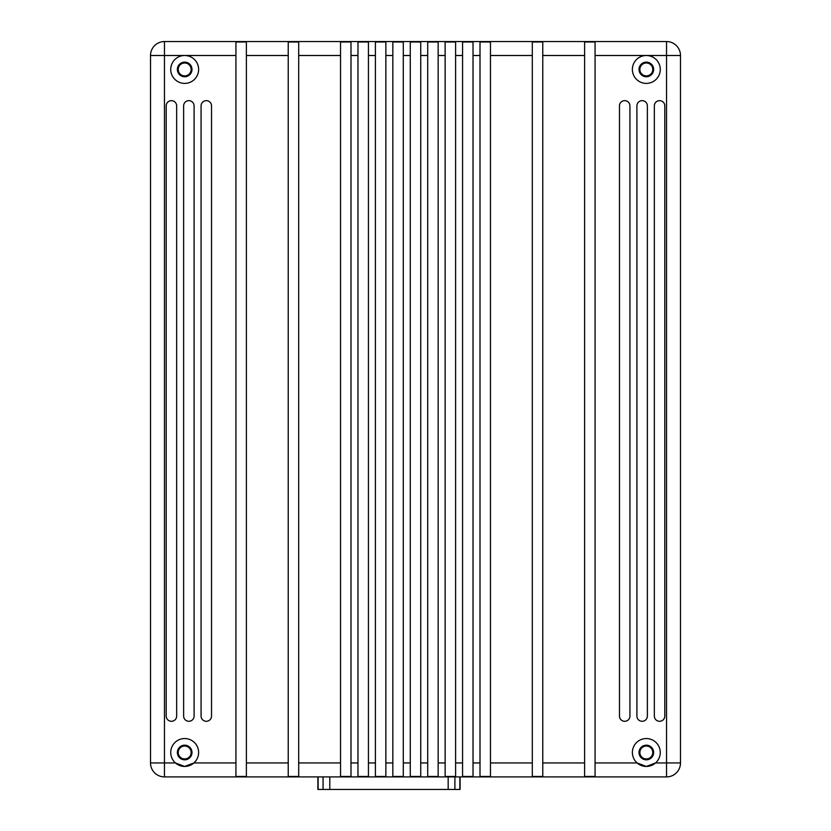 <?xml version="1.0" encoding="UTF-8"?>
<svg xmlns="http://www.w3.org/2000/svg" width="831" height="831" viewBox="0 0 831 831"><rect width="100%" height="100%" fill="white"/><g stroke="black" fill="none" stroke-linecap="round" stroke-linejoin="round"><path stroke-width="1.25" d="M178.229 69.44A6.451 6.451 0 0 0 187.91 75.029A6.451 6.451 0 0 0 187.91 63.862A6.451 6.451 0 0 0 178.229 69.44M164.455 41.55L666.545 41.55A13.95 13.95 0 0 1 680.485 55.5L680.485 762.951A13.95 13.95 0 0 1 666.545 776.902L164.455 776.902A13.95 13.95 0 0 1 150.515 762.951L150.515 55.5A13.95 13.95 0 0 1 164.455 41.55L164.455 762.951L175.455 762.951L184.679 766.442L193.903 762.951A13.95 13.95 0 0 0 194.745 742.841A13.95 13.95 0 0 0 174.614 742.841A13.95 13.95 0 0 0 184.679 766.442A13.95 13.95 0 0 0 193.571 763.242M150.515 55.5L184.679 55.5A13.95 13.95 0 0 0 170.729 69.44A13.95 13.95 0 0 0 184.679 83.391A13.95 13.95 0 0 0 198.63 69.44A13.95 13.95 0 0 0 184.679 55.5L235.931 55.5L235.931 776.455L246.392 776.455L246.392 762.951L288.232 762.951L288.232 41.997L288.232 776.455L298.693 776.455L298.693 762.951L340.533 762.951L340.533 41.997L350.994 41.997L350.994 776.455L350.994 41.997M176.66 105.88L176.66 716.052A5.225 5.225 0 0 1 171.425 721.287A5.225 5.225 0 0 1 166.2 716.052L166.2 105.88A5.225 5.225 0 0 1 171.425 100.655A5.225 5.225 0 0 1 176.66 105.88M194.09 105.88L194.09 716.052A5.225 5.225 0 0 1 188.866 721.287A5.225 5.225 0 0 1 183.63 716.052L183.63 105.88A5.225 5.225 0 0 1 188.866 100.655A5.225 5.225 0 0 1 194.09 105.88M211.531 105.88L211.531 716.052A5.225 5.225 0 0 1 206.296 721.287A5.225 5.225 0 0 1 201.071 716.052L201.071 105.88A5.225 5.225 0 0 1 206.296 100.655A5.225 5.225 0 0 1 211.531 105.88M646.321 758.942A6.451 6.451 0 0 1 640.732 749.261A6.451 6.451 0 0 1 651.909 749.261A6.451 6.451 0 0 1 646.321 758.942M184.679 758.942A6.451 6.451 0 0 1 179.091 749.261A6.451 6.451 0 0 1 190.268 749.261A6.451 6.451 0 0 1 184.679 758.942M646.321 75.891A6.451 6.451 0 0 0 651.909 66.22A6.451 6.451 0 0 0 640.732 66.22A6.451 6.451 0 0 0 646.321 75.891M646.321 76.764A7.323 7.323 0 0 1 639.984 65.784A7.323 7.323 0 0 1 652.657 65.784A7.323 7.323 0 0 1 646.321 76.764M646.321 83.391A13.95 13.95 0 0 1 632.37 69.44A13.95 13.95 0 0 1 646.321 55.5A13.95 13.95 0 0 1 660.271 69.44A13.95 13.95 0 0 1 646.321 83.391M184.679 759.814A7.323 7.323 0 0 1 178.343 748.835A7.323 7.323 0 0 1 191.016 748.835A7.323 7.323 0 0 1 184.679 759.814M646.321 759.814A7.323 7.323 0 0 1 639.984 748.835A7.323 7.323 0 0 1 652.657 748.835A7.323 7.323 0 0 1 646.321 759.814M646.321 766.442A13.95 13.95 0 0 0 655.545 762.951L646.321 766.442L637.097 762.951A13.95 13.95 0 0 0 646.321 766.442M235.931 55.5L235.931 41.997L246.392 41.997L246.392 762.951M235.931 41.997L235.931 776.455M288.232 41.997L298.693 41.997L298.693 762.951M350.994 776.455L340.533 776.455L340.533 762.951M350.994 762.951L357.974 762.951L357.974 41.997L357.974 776.455L368.434 776.455L368.434 762.951L375.404 762.951L375.404 41.997L375.404 776.455L385.864 776.455L385.864 762.951L392.834 762.951L392.834 41.997L403.295 41.997L403.295 776.455L392.834 776.455L392.834 762.951M357.974 41.997L368.434 41.997L368.434 762.951M375.404 41.997L385.864 41.997L385.864 762.951M420.725 776.455L410.275 776.455L410.275 41.997L420.725 41.997L420.725 776.455L420.725 41.997M420.725 762.951L427.705 762.951L427.705 41.997L427.705 776.455L438.166 776.455L438.166 41.997L438.166 776.455M427.705 41.997L438.166 41.997M438.166 762.951L445.136 762.951L445.136 41.997L445.136 776.455L455.596 776.455L455.596 762.951L462.566 762.951L462.566 41.997L473.026 41.997L473.026 776.455L462.566 776.455L462.566 762.951M445.136 41.997L455.596 41.997L455.596 762.951M490.467 776.455L480.006 776.455L480.006 41.997L490.467 41.997L490.467 776.455L490.467 41.997M490.467 762.951L532.307 762.951L532.307 41.997L532.307 776.455L542.768 776.455L542.768 762.951L584.608 762.951L584.608 41.997L584.608 776.455L595.069 776.455L595.069 762.951L595.069 776.455M532.307 41.997L542.768 41.997L542.768 762.951M680.485 55.5L595.069 55.5L595.069 41.997L595.069 762.951L637.097 762.951A13.95 13.95 0 0 1 636.255 742.841A13.95 13.95 0 0 1 656.386 742.841A13.95 13.95 0 0 1 655.545 762.951L680.485 762.951A13.95 13.95 0 0 1 666.545 776.902L666.545 41.55M584.608 41.997L595.069 41.997M184.679 76.764A7.323 7.323 0 0 1 178.343 65.784A7.323 7.323 0 0 1 191.016 65.784A7.323 7.323 0 0 1 184.679 76.764M629.929 716.052L629.929 105.88A5.225 5.225 0 0 0 624.704 100.655A5.225 5.225 0 0 0 619.469 105.88L619.469 716.052A5.225 5.225 0 0 0 624.704 721.287A5.225 5.225 0 0 0 629.929 716.052M647.37 716.052L647.37 105.88A5.225 5.225 0 0 0 642.134 100.655A5.225 5.225 0 0 0 636.91 105.88L636.91 716.052A5.225 5.225 0 0 0 642.134 721.287A5.225 5.225 0 0 0 647.37 716.052M664.8 716.052L664.8 105.88A5.225 5.225 0 0 0 659.575 100.655A5.225 5.225 0 0 0 654.34 105.88L654.34 716.052A5.225 5.225 0 0 0 659.575 721.287A5.225 5.225 0 0 0 664.8 716.052M460.094 776.902L460.094 789.45L317.878 789.45L317.878 776.902M193.903 762.951L235.931 762.951M164.455 776.902A13.95 13.95 0 0 1 150.515 762.951L164.455 762.951L164.455 776.902M246.392 55.5L288.232 55.5M298.693 55.5L340.533 55.5M350.994 55.5L357.974 55.5M368.434 55.5L375.404 55.5M385.864 55.5L392.834 55.5M403.295 762.951L410.275 762.951M403.295 55.5L410.275 55.5M420.725 55.5L427.705 55.5M438.166 55.5L445.136 55.5M455.596 55.5L462.566 55.5M473.026 55.5L480.006 55.5M473.026 762.951L480.006 762.951M490.467 55.5L532.307 55.5M542.768 55.5L584.608 55.5M323.062 776.902L323.062 789.45M329.803 789.45L329.803 776.902M448.169 776.902L448.169 789.45M454.9 789.45L454.9 776.902M459.855 776.902L459.855 789.45M318.117 789.45L318.117 776.902"/></g></svg>
